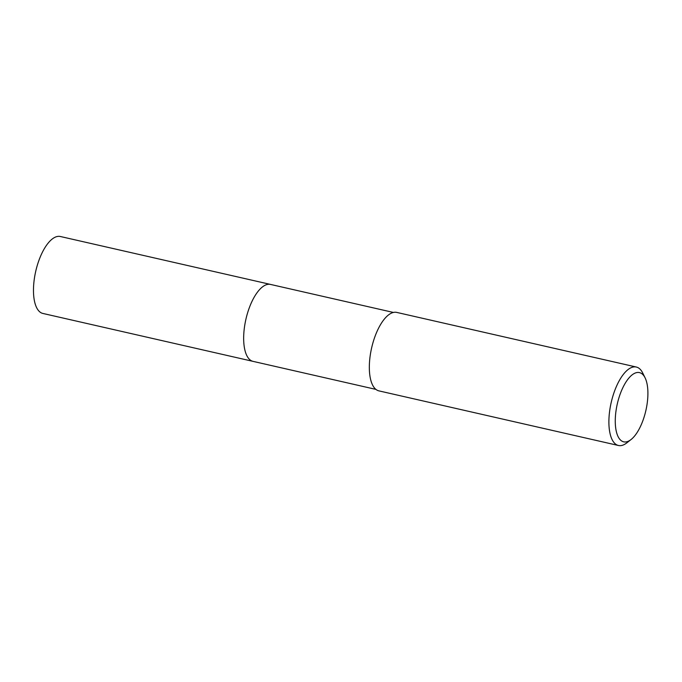 <?xml version="1.0" encoding="UTF-8"?>
<svg xmlns="http://www.w3.org/2000/svg" width="682" height="682" viewBox="0 0 682 682"><rect width="100%" height="100%" fill="white"/><g stroke="black" fill="none" stroke-linecap="round" stroke-linejoin="round"><path stroke-width="1.02" d="M393.42 312.45L60.383 236.509A39.454 16.3 102.8 0 0 35.805 270.976A39.454 16.3 102.8 0 0 42.531 313.362A39.454 16.3 102.8 0 0 42.838 313.439L253.031 361.366A39.454 16.3 -77.2 0 1 252.724 361.29A39.454 16.3 -77.2 0 1 245.989 318.912A39.454 16.3 -77.2 0 1 270.566 284.437A39.454 16.3 -77.2 0 1 270.873 284.513M270.566 284.437A39.454 16.3 102.8 0 0 245.989 318.912A39.454 16.3 102.8 0 0 252.724 361.29A39.454 16.3 102.8 0 0 253.031 361.366L375.876 389.379M636.323 367.035L396.771 312.416A40.229 16.624 102.8 0 0 371.707 347.573A40.229 16.624 102.8 0 0 378.57 390.786A40.229 16.624 102.8 0 0 378.885 390.871L618.438 445.491A40.229 16.624 -77.2 0 1 618.131 445.414A40.229 16.624 -77.2 0 1 611.268 402.192A40.229 16.624 -77.2 0 1 636.323 367.035A40.229 16.624 -77.2 0 1 636.638 367.121A40.229 16.624 -77.2 0 1 642.708 372.986L645.104 377.854A35.498 14.663 -77.2 0 1 645.88 410.487A35.498 14.663 -77.2 0 1 631.038 439.549A35.498 14.663 -77.2 0 1 623.416 441.766A35.498 14.663 -77.2 0 1 617.44 403.301A35.498 14.663 -77.2 0 1 639.75 372.679A35.498 14.663 -77.2 0 1 645.104 377.854M631.038 439.549L626.758 442.899A40.229 16.624 -77.2 0 1 618.438 445.491"/></g></svg>
